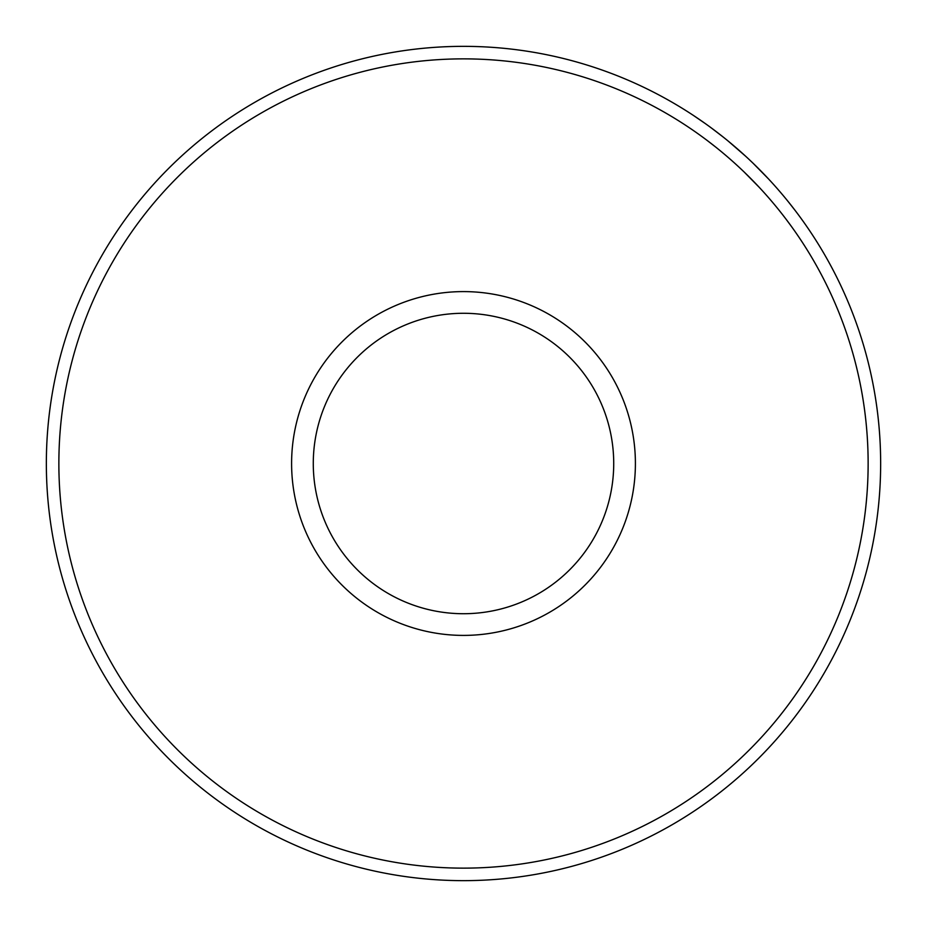 <?xml version="1.0" encoding="UTF-8"?>
<svg xmlns="http://www.w3.org/2000/svg" width="927" height="927" viewBox="0 0 927 927"><rect width="100%" height="100%" fill="white"/><g stroke="black" fill="none" stroke-linecap="round" stroke-linejoin="round"><path stroke-width="1.39" d="M291.599 463.5A171.901 171.901 0 0 1 463.5 291.599A171.901 171.901 0 0 1 635.401 463.5A171.901 171.901 0 0 1 463.5 635.401A171.901 171.901 0 0 1 291.599 463.5M613.72 463.5A150.22 150.22 0 0 0 463.5 313.28A150.22 150.22 0 0 0 313.28 463.5A150.22 150.22 0 0 0 463.5 613.72A150.22 150.22 0 0 0 613.72 463.5M58.864 463.5A404.635 404.635 0 0 0 463.5 868.135A404.635 404.635 0 0 0 868.135 463.5A404.635 404.635 0 0 0 463.5 58.864A404.635 404.635 0 0 0 58.864 463.5M880.65 463.5A417.15 417.15 0 0 1 463.5 880.65A417.15 417.15 0 0 1 46.35 463.5A417.15 417.15 0 0 1 463.5 46.35A417.15 417.15 0 0 1 880.65 463.5M750.302 160.591L752.84 163.001M753.083 163.233L768.402 178.818M768.645 179.062L771.032 181.646M713.883 129.85L722.863 136.779M709.618 126.686A417.15 417.15 0 0 1 711.53 128.1L723.118 136.987M726.304 139.537L729.086 141.819M729.931 142.515L736.362 147.972M742.179 153.094L743.234 154.044M745.563 156.165L747.336 157.799M788.089 201.472L794.984 210.267M786.583 199.629L788.889 202.468M791.623 205.91L792.411 206.918M696.073 117.196L701.067 120.603M693.72 115.632L705.204 123.511M786.733 220.093L790.94 225.782M777.626 208.448L778.344 209.34M779.12 210.302L781.959 213.87M782.423 214.473L785.459 218.401M735.435 163.87L737.092 165.388M737.116 165.412L738.205 166.408M728.147 141.043L745.586 156.188M707.869 140.997L715.331 146.79M715.412 131.008L717.637 132.7M744.393 172.248L759.259 187.358"/></g></svg>
